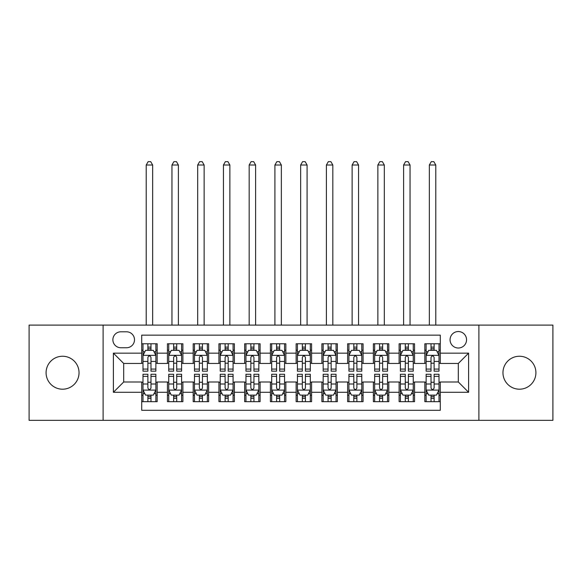 <?xml version="1.0" encoding="UTF-8"?>
<svg xmlns="http://www.w3.org/2000/svg" width="582" height="582" viewBox="0 0 582 582"><rect width="100%" height="100%" fill="white"/><g stroke="black" fill="none" stroke-linecap="round" stroke-linejoin="round"><path stroke-width="0.87" d="M519.435 356.249A16.471 16.471 0 0 0 502.964 372.72A16.471 16.471 0 0 0 519.435 389.198A16.471 16.471 0 0 0 535.913 372.72A16.471 16.471 0 0 0 519.435 356.249M62.565 356.249A16.471 16.471 0 0 0 46.087 372.72A16.471 16.471 0 0 0 62.565 389.198A16.471 16.471 0 0 0 79.036 372.72A16.471 16.471 0 0 0 62.565 356.249M458.31 331.536A8.235 8.235 0 0 0 450.068 339.779A8.235 8.235 0 0 0 458.31 348.014A8.235 8.235 0 0 0 466.546 339.779A8.235 8.235 0 0 0 458.31 331.536M478.899 420.342L552.9 420.342L552.9 325.105L478.899 325.105L478.899 420.342L103.101 420.342L103.101 325.105L29.1 325.105L29.1 420.342L103.101 420.342M440.29 343.766L424.845 343.766L424.845 353.158L414.551 353.158L414.551 363.459L424.845 363.459L424.845 353.158M414.551 353.158L414.551 343.766L399.107 343.766L399.107 353.158L388.812 353.158L388.812 363.459L399.107 363.459L399.107 353.158M388.812 353.158L388.812 343.766L373.368 343.766L373.368 353.158L363.073 353.158L363.073 363.459L373.368 363.459L373.368 353.158M363.073 353.158L363.073 343.766L347.629 343.766L347.629 353.158L337.334 353.158L337.334 363.459L347.629 363.459L347.629 353.158M337.334 353.158L337.334 343.766L321.89 343.766L321.89 353.158L311.588 353.158L311.588 363.459L321.89 363.459L321.89 353.158M311.588 353.158L311.588 343.766L296.151 343.766L296.151 353.158L285.849 353.158L285.849 363.459L296.151 363.459L296.151 353.158M285.849 353.158L285.849 343.766L270.412 343.766L270.412 353.158L260.11 353.158L260.11 363.459L270.412 363.459L270.412 353.158M260.11 353.158L260.11 343.766L244.666 343.766L244.666 353.158L234.371 353.158L234.371 363.459L244.666 363.459L244.666 353.158M234.371 353.158L234.371 343.766L218.927 343.766L218.927 353.158L208.632 353.158L208.632 363.459L218.927 363.459L218.927 353.158M208.632 353.158L208.632 343.766L193.188 343.766L193.188 353.158L182.894 353.158L182.894 363.459L193.188 363.459L193.188 353.158M182.894 353.158L182.894 343.766L167.449 343.766L167.449 363.459L157.155 363.459L157.155 343.766L141.71 343.766M141.71 401.682L157.155 401.682L157.155 381.988L167.449 381.988L167.449 401.682L182.894 401.682L182.894 381.988L193.188 381.988L193.188 392.283L182.894 392.283M193.188 392.283L193.188 401.682L208.632 401.682L208.632 381.988L218.927 381.988L218.927 392.283L208.632 392.283M218.927 392.283L218.927 401.682L234.371 401.682L234.371 381.988L244.666 381.988L244.666 392.283L234.371 392.283M244.666 392.283L244.666 401.682L260.11 401.682L260.11 381.988L270.412 381.988L270.412 392.283L260.11 392.283M270.412 392.283L270.412 401.682L285.849 401.682L285.849 381.988L296.151 381.988L296.151 392.283L285.849 392.283M296.151 392.283L296.151 401.682L311.588 401.682L311.588 381.988L321.89 381.988L321.89 392.283L311.588 392.283M321.89 392.283L321.89 401.682L337.334 401.682L337.334 381.988L347.629 381.988L347.629 392.283L337.334 392.283M347.629 392.283L347.629 401.682L363.073 401.682L363.073 381.988L373.368 381.988L373.368 392.283L363.073 392.283M373.368 392.283L373.368 401.682L388.812 401.682L388.812 381.988L399.107 381.988L399.107 392.283L388.812 392.283M399.107 392.283L399.107 401.682L414.551 401.682L414.551 381.988L424.845 381.988L424.845 392.283L414.551 392.283M120.86 347.752L126.527 347.752A7.981 7.981 0 0 0 134.5 339.779A7.981 7.981 0 0 0 126.527 331.798L120.86 331.798A7.981 7.981 0 0 0 112.879 339.779A7.981 7.981 0 0 0 120.86 347.752M478.899 325.105L103.101 325.105M440.29 353.158L440.29 335.145L141.71 335.145L141.71 363.459L123.69 363.459L123.69 381.988L141.71 381.988L141.71 410.303L440.29 410.303L440.29 381.988L458.31 381.988L458.31 363.459L440.29 363.459L440.29 353.158L468.605 353.158L468.605 392.283L440.29 392.283M141.71 392.283L113.395 392.283L113.395 353.158L141.71 353.158M424.845 392.283L424.845 401.682L440.29 401.682M141.71 350.204L142.997 350.204M147.886 350.204L150.978 350.204M155.867 350.204L157.155 350.204M141.71 363.197L142.997 363.197M147.886 363.197L150.978 363.197M155.867 363.197L157.155 363.197M141.71 382.25L142.997 382.25M147.886 382.25L150.978 382.25M155.867 382.25L157.155 382.25M141.71 395.243L142.997 395.243M147.886 395.243L150.978 395.243M155.867 395.243L157.155 395.243M167.449 363.197L168.736 363.197M173.625 363.197L176.717 363.197M181.606 363.197L182.894 363.197M167.449 350.204L168.736 350.204M173.625 350.204L176.717 350.204M181.606 350.204L182.894 350.204M167.449 382.25L168.736 382.25M173.625 382.25L176.717 382.25M181.606 382.25L182.894 382.25M167.449 395.243L168.736 395.243M173.625 395.243L176.717 395.243M181.606 395.243L182.894 395.243M193.188 382.25L194.475 382.25M199.364 382.25L202.456 382.25M207.345 382.25L208.632 382.25M193.188 395.243L194.475 395.243M199.364 395.243L202.456 395.243M207.345 395.243L208.632 395.243M193.188 350.204L194.475 350.204M199.364 350.204L202.456 350.204M207.345 350.204L208.632 350.204M193.188 363.197L194.475 363.197M199.364 363.197L202.456 363.197M207.345 363.197L208.632 363.197M218.927 382.25L220.214 382.25M225.11 382.25L228.195 382.25M233.084 382.25L234.371 382.25M218.927 395.243L220.214 395.243M225.11 395.243L228.195 395.243M233.084 395.243L234.371 395.243M218.927 350.204L220.214 350.204M225.11 350.204L228.195 350.204M233.084 350.204L234.371 350.204M218.927 363.197L220.214 363.197M225.11 363.197L228.195 363.197M233.084 363.197L234.371 363.197M244.666 382.25L245.953 382.25M250.849 382.25L253.934 382.25M258.823 382.25L260.11 382.25M244.666 395.243L245.953 395.243M250.849 395.243L253.934 395.243M258.823 395.243L260.11 395.243M244.666 350.204L245.953 350.204M250.849 350.204L253.934 350.204M258.823 350.204L260.11 350.204M244.666 363.197L245.953 363.197M250.849 363.197L253.934 363.197M258.823 363.197L260.11 363.197M270.412 382.25L271.692 382.25M276.588 382.25L279.673 382.25M284.562 382.25L285.849 382.25M270.412 395.243L271.692 395.243M276.588 395.243L279.673 395.243M284.562 395.243L285.849 395.243M270.412 350.204L271.692 350.204M276.588 350.204L279.673 350.204M284.562 350.204L285.849 350.204M270.412 363.197L271.692 363.197M276.588 363.197L279.673 363.197M284.562 363.197L285.849 363.197M296.151 382.25L297.438 382.25M302.327 382.25L305.412 382.25M310.308 382.25L311.588 382.25M296.151 395.243L297.438 395.243M302.327 395.243L305.412 395.243M310.308 395.243L311.588 395.243M296.151 350.204L297.438 350.204M302.327 350.204L305.412 350.204M310.308 350.204L311.588 350.204M296.151 363.197L297.438 363.197M302.327 363.197L305.412 363.197M310.308 363.197L311.588 363.197M321.89 382.25L323.177 382.25M328.066 382.25L331.151 382.25M336.047 382.25L337.334 382.25M321.89 395.243L323.177 395.243M328.066 395.243L331.151 395.243M336.047 395.243L337.334 395.243M321.89 350.204L323.177 350.204M328.066 350.204L331.151 350.204M336.047 350.204L337.334 350.204M321.89 363.197L323.177 363.197M328.066 363.197L331.151 363.197M336.047 363.197L337.334 363.197M347.629 382.25L348.916 382.25M353.805 382.25L356.89 382.25M361.786 382.25L363.073 382.25M347.629 395.243L348.916 395.243M353.805 395.243L356.89 395.243M361.786 395.243L363.073 395.243M347.629 350.204L348.916 350.204M353.805 350.204L356.89 350.204M361.786 350.204L363.073 350.204M347.629 363.197L348.916 363.197M353.805 363.197L356.89 363.197M361.786 363.197L363.073 363.197M373.368 382.25L374.655 382.25M379.544 382.25L382.636 382.25M387.525 382.25L388.812 382.25M373.368 395.243L374.655 395.243M379.544 395.243L382.636 395.243M387.525 395.243L388.812 395.243M373.368 350.204L374.655 350.204M379.544 350.204L382.636 350.204M387.525 350.204L388.812 350.204M373.368 363.197L374.655 363.197M379.544 363.197L382.636 363.197M387.525 363.197L388.812 363.197M399.107 382.25L400.394 382.25M405.283 382.25L408.375 382.25M413.264 382.25L414.551 382.25M399.107 395.243L400.394 395.243M405.283 395.243L408.375 395.243M413.264 395.243L414.551 395.243M399.107 350.204L400.394 350.204M405.283 350.204L408.375 350.204M413.264 350.204L414.551 350.204M399.107 363.197L400.394 363.197M405.283 363.197L408.375 363.197M413.264 363.197L414.551 363.197M424.845 382.25L426.133 382.25M431.022 382.25L434.114 382.25M439.003 382.25L440.29 382.25M424.845 395.243L426.133 395.243M431.022 395.243L434.114 395.243M439.003 395.243L440.29 395.243M424.845 350.204L426.133 350.204M431.022 350.204L434.114 350.204M439.003 350.204L440.29 350.204M424.845 363.197L426.133 363.197M431.022 363.197L434.114 363.197M439.003 363.197L440.29 363.197M123.69 363.459L113.395 353.158M123.69 381.988L113.395 392.283M468.605 353.158L458.31 363.459M468.605 392.283L458.31 381.988M150.978 347.112L147.886 347.112M155.867 369.083L150.978 369.083L150.978 371.178L155.867 371.178L155.867 355.478L153.292 350.328L145.573 350.328L142.997 355.478L142.997 371.178L147.886 371.178L147.886 369.083L142.997 369.083M142.997 355.478L142.997 343.766M155.867 355.478L155.867 343.766M147.886 350.328L147.886 343.766M150.978 343.766L150.978 350.328M150.978 369.083L150.978 357.406C149.945 355.427 148.919 355.427 147.886 357.406L147.886 369.083M152.651 325.105L152.651 165.004L146.213 165.004L146.213 325.105M146.213 165.004L148.148 161.658L150.716 161.658L152.651 165.004M147.886 398.335L150.978 398.335M142.997 376.365L147.886 376.365L147.886 374.27L142.997 374.27L142.997 389.969L145.573 395.12L153.292 395.12L155.867 389.969L155.867 374.27L150.978 374.27L150.978 376.365L155.867 376.365M155.867 389.969L155.867 401.682M142.997 389.969L142.997 401.682M150.978 395.12L150.978 401.682M147.886 401.682L147.886 395.12M147.886 376.365L147.886 388.041C148.919 390.02 149.945 390.02 150.978 388.041L150.978 376.365M176.717 347.112L173.625 347.112M181.606 369.083L176.717 369.083L176.717 371.178L181.606 371.178L181.606 355.478L179.03 350.328L171.312 350.328L168.736 355.478L168.736 371.178L173.625 371.178L173.625 369.083L168.736 369.083M168.736 355.478L168.736 343.766M181.606 355.478L181.606 343.766M173.625 350.328L173.625 343.766M176.717 343.766L176.717 350.328M176.717 369.083L176.717 357.406C175.691 355.427 174.658 355.427 173.625 357.406L173.625 369.083M178.39 325.105L178.39 165.004L171.952 165.004L171.952 325.105M171.952 165.004L173.887 161.658L176.462 161.658L178.39 165.004M202.456 347.112L199.364 347.112M207.345 369.083L202.456 369.083L202.456 371.178L207.345 371.178L207.345 355.478L204.769 350.328L197.051 350.328L194.475 355.478L194.475 371.178L199.364 371.178L199.364 369.083L194.475 369.083M194.475 355.478L194.475 343.766M207.345 355.478L207.345 343.766M199.364 350.328L199.364 343.766M202.456 343.766L202.456 350.328M202.456 369.083L202.456 357.406C201.43 355.427 200.397 355.427 199.364 357.406L199.364 369.083M204.129 325.105L204.129 165.004L197.691 165.004L197.691 325.105M197.691 165.004L199.626 161.658L202.201 161.658L204.129 165.004M228.195 347.112L225.11 347.112M233.084 369.083L228.195 369.083L228.195 371.178L233.084 371.178L233.084 355.478L230.516 350.328L222.79 350.328L220.214 355.478L220.214 371.178L225.11 371.178L225.11 369.083L220.214 369.083M220.214 355.478L220.214 343.766M233.084 355.478L233.084 343.766M225.11 350.328L225.11 343.766M228.195 343.766L228.195 350.328M228.195 369.083L228.195 357.406C227.169 355.427 226.136 355.427 225.11 357.406L225.11 369.083M229.868 325.105L229.868 165.004L223.437 165.004L223.437 325.105M223.437 165.004L225.365 161.658L227.94 161.658L229.868 165.004M253.934 347.112L250.849 347.112M258.823 369.083L253.934 369.083L253.934 371.178L258.823 371.178L258.823 355.478L256.255 350.328L248.529 350.328L245.953 355.478L245.953 371.178L250.849 371.178L250.849 369.083L245.953 369.083M245.953 355.478L245.953 343.766M258.823 355.478L258.823 343.766M250.849 350.328L250.849 343.766M253.934 343.766L253.934 350.328M253.934 369.083L253.934 357.406C252.908 355.427 251.875 355.427 250.849 357.406L250.849 369.083M255.607 325.105L255.607 165.004L249.176 165.004L249.176 325.105M249.176 165.004L251.104 161.658L253.679 161.658L255.607 165.004M173.625 398.335L176.717 398.335M168.736 376.365L173.625 376.365L173.625 374.27L168.736 374.27L168.736 389.969L171.312 395.12L179.03 395.12L181.606 389.969L181.606 374.27L176.717 374.27L176.717 376.365L181.606 376.365M181.606 389.969L181.606 401.682M168.736 389.969L168.736 401.682M176.717 395.12L176.717 401.682M173.625 401.682L173.625 395.12M173.625 376.365L173.625 388.041C174.658 390.02 175.684 390.02 176.717 388.041L176.717 376.365M199.364 398.335L202.456 398.335M194.475 376.365L199.364 376.365L199.364 374.27L194.475 374.27L194.475 389.969L197.051 395.12L204.769 395.12L207.345 389.969L207.345 374.27L202.456 374.27L202.456 376.365L207.345 376.365M207.345 389.969L207.345 401.682M194.475 389.969L194.475 401.682M202.456 395.12L202.456 401.682M199.364 401.682L199.364 395.12M199.364 376.365L199.364 388.041C200.397 390.02 201.423 390.02 202.456 388.041L202.456 376.365M225.11 398.335L228.195 398.335M220.214 376.365L225.11 376.365L225.11 374.27L220.214 374.27L220.214 389.969L222.79 395.12L230.516 395.12L233.084 389.969L233.084 374.27L228.195 374.27L228.195 376.365L233.084 376.365M233.084 389.969L233.084 401.682M220.214 389.969L220.214 401.682M228.195 395.12L228.195 401.682M225.11 401.682L225.11 395.12M225.11 376.365L225.11 388.041C226.136 390.02 227.162 390.02 228.195 388.041L228.195 376.365M250.849 398.335L253.934 398.335M245.953 376.365L250.849 376.365L250.849 374.27L245.953 374.27L245.953 389.969L248.529 395.12L256.255 395.12L258.823 389.969L258.823 374.27L253.934 374.27L253.934 376.365L258.823 376.365M258.823 389.969L258.823 401.682M245.953 389.969L245.953 401.682M253.934 395.12L253.934 401.682M250.849 401.682L250.849 395.12M250.849 376.365L250.849 388.041C251.875 390.02 252.901 390.02 253.934 388.041L253.934 376.365M279.673 347.112L276.588 347.112M284.562 369.083L279.673 369.083L279.673 371.178L284.562 371.178L284.562 355.478L281.994 350.328L274.268 350.328L271.692 355.478L271.692 371.178L276.588 371.178L276.588 369.083L271.692 369.083M271.692 355.478L271.692 343.766M284.562 355.478L284.562 343.766M276.588 350.328L276.588 343.766M279.673 343.766L279.673 350.328M279.673 369.083L279.673 357.406C278.647 355.427 277.614 355.427 276.588 357.406L276.588 369.083M281.346 325.105L281.346 165.004L274.915 165.004L274.915 325.105M274.915 165.004L276.843 161.658L279.418 161.658L281.346 165.004M276.588 398.335L279.673 398.335M271.692 376.365L276.588 376.365L276.588 374.27L271.692 374.27L271.692 389.969L274.268 395.12L281.994 395.12L284.562 389.969L284.562 374.27L279.673 374.27L279.673 376.365L284.562 376.365M284.562 389.969L284.562 401.682M271.692 389.969L271.692 401.682M279.673 395.12L279.673 401.682M276.588 401.682L276.588 395.12M276.588 376.365L276.588 388.041C277.614 390.02 278.647 390.02 279.673 388.041L279.673 376.365M305.412 347.112L302.327 347.112M310.308 369.083L305.412 369.083L305.412 371.178L310.308 371.178L310.308 355.478L307.733 350.328L300.006 350.328L297.438 355.478L297.438 371.178L302.327 371.178L302.327 369.083L297.438 369.083M297.438 355.478L297.438 343.766M310.308 355.478L310.308 343.766M302.327 350.328L302.327 343.766M305.412 343.766L305.412 350.328M305.412 369.083L305.412 357.406C304.386 355.427 303.353 355.427 302.327 357.406L302.327 369.083M307.085 325.105L307.085 165.004L300.654 165.004L300.654 325.105M300.654 165.004L302.582 161.658L305.157 161.658L307.085 165.004M302.327 398.335L305.412 398.335M297.438 376.365L302.327 376.365L302.327 374.27L297.438 374.27L297.438 389.969L300.006 395.12L307.733 395.12L310.308 389.969L310.308 374.27L305.412 374.27L305.412 376.365L310.308 376.365M310.308 389.969L310.308 401.682M297.438 389.969L297.438 401.682M305.412 395.12L305.412 401.682M302.327 401.682L302.327 395.12M302.327 376.365L302.327 388.041C303.353 390.02 304.386 390.02 305.412 388.041L305.412 376.365M331.151 347.112L328.066 347.112M336.047 369.083L331.151 369.083L331.151 371.178L336.047 371.178L336.047 355.478L333.471 350.328L325.745 350.328L323.177 355.478L323.177 371.178L328.066 371.178L328.066 369.083L323.177 369.083M323.177 355.478L323.177 343.766M336.047 355.478L336.047 343.766M328.066 350.328L328.066 343.766M331.151 343.766L331.151 350.328M331.151 369.083L331.151 357.406C330.125 355.427 329.099 355.427 328.066 357.406L328.066 369.083M332.824 325.105L332.824 165.004L326.393 165.004L326.393 325.105M326.393 165.004L328.321 161.658L330.896 161.658L332.824 165.004M328.066 398.335L331.151 398.335M323.177 376.365L328.066 376.365L328.066 374.27L323.177 374.27L323.177 389.969L325.745 395.12L333.471 395.12L336.047 389.969L336.047 374.27L331.151 374.27L331.151 376.365L336.047 376.365M336.047 389.969L336.047 401.682M323.177 389.969L323.177 401.682M331.151 395.12L331.151 401.682M328.066 401.682L328.066 395.12M328.066 376.365L328.066 388.041C329.092 390.02 330.125 390.02 331.151 388.041L331.151 376.365M356.89 347.112L353.805 347.112M361.786 369.083L356.89 369.083L356.89 371.178L361.786 371.178L361.786 355.478L359.21 350.328L351.484 350.328L348.916 355.478L348.916 371.178L353.805 371.178L353.805 369.083L348.916 369.083M348.916 355.478L348.916 343.766M361.786 355.478L361.786 343.766M353.805 350.328L353.805 343.766M356.89 343.766L356.89 350.328M356.89 369.083L356.89 357.406C355.864 355.427 354.838 355.427 353.805 357.406L353.805 369.083M358.563 325.105L358.563 165.004L352.132 165.004L352.132 325.105M352.132 165.004L354.06 161.658L356.635 161.658L358.563 165.004M353.805 398.335L356.89 398.335M348.916 376.365L353.805 376.365L353.805 374.27L348.916 374.27L348.916 389.969L351.484 395.12L359.21 395.12L361.786 389.969L361.786 374.27L356.89 374.27L356.89 376.365L361.786 376.365M361.786 389.969L361.786 401.682M348.916 389.969L348.916 401.682M356.89 395.12L356.89 401.682M353.805 401.682L353.805 395.12M353.805 376.365L353.805 388.041C354.831 390.02 355.864 390.02 356.89 388.041L356.89 376.365M382.636 347.112L379.544 347.112M387.525 369.083L382.636 369.083L382.636 371.178L387.525 371.178L387.525 355.478L384.949 350.328L377.231 350.328L374.655 355.478L374.655 371.178L379.544 371.178L379.544 369.083L374.655 369.083M374.655 355.478L374.655 343.766M387.525 355.478L387.525 343.766M379.544 350.328L379.544 343.766M382.636 343.766L382.636 350.328M382.636 369.083L382.636 357.406C381.603 355.427 380.577 355.427 379.544 357.406L379.544 369.083M384.309 325.105L384.309 165.004L377.871 165.004L377.871 325.105M377.871 165.004L379.799 161.658L382.374 161.658L384.309 165.004M408.375 347.112L405.283 347.112M413.264 369.083L408.375 369.083L408.375 371.178L413.264 371.178L413.264 355.478L410.688 350.328L402.97 350.328L400.394 355.478L400.394 371.178L405.283 371.178L405.283 369.083L400.394 369.083M400.394 355.478L400.394 343.766M413.264 355.478L413.264 343.766M405.283 350.328L405.283 343.766M408.375 343.766L408.375 350.328M408.375 369.083L408.375 357.406C407.342 355.427 406.316 355.427 405.283 357.406L405.283 369.083M410.048 325.105L410.048 165.004L403.61 165.004L403.61 325.105M403.61 165.004L405.538 161.658L408.113 161.658L410.048 165.004M379.544 398.335L382.636 398.335M374.655 376.365L379.544 376.365L379.544 374.27L374.655 374.27L374.655 389.969L377.231 395.12L384.949 395.12L387.525 389.969L387.525 374.27L382.636 374.27L382.636 376.365L387.525 376.365M387.525 389.969L387.525 401.682M374.655 389.969L374.655 401.682M382.636 395.12L382.636 401.682M379.544 401.682L379.544 395.12M379.544 376.365L379.544 388.041C380.57 390.02 381.603 390.02 382.636 388.041L382.636 376.365M405.283 398.335L408.375 398.335M400.394 376.365L405.283 376.365L405.283 374.27L400.394 374.27L400.394 389.969L402.97 395.12L410.688 395.12L413.264 389.969L413.264 374.27L408.375 374.27L408.375 376.365L413.264 376.365M413.264 389.969L413.264 401.682M400.394 389.969L400.394 401.682M408.375 395.12L408.375 401.682M405.283 401.682L405.283 395.12M405.283 376.365L405.283 388.041C406.309 390.02 407.342 390.02 408.375 388.041L408.375 376.365M434.114 347.112L431.022 347.112M439.003 369.083L434.114 369.083L434.114 371.178L439.003 371.178L439.003 355.478L436.427 350.328L428.708 350.328L426.133 355.478L426.133 371.178L431.022 371.178L431.022 369.083L426.133 369.083M426.133 355.478L426.133 343.766M439.003 355.478L439.003 343.766M431.022 350.328L431.022 343.766M434.114 343.766L434.114 350.328M434.114 369.083L434.114 357.406C433.081 355.427 432.055 355.427 431.022 357.406L431.022 369.083M435.787 325.105L435.787 165.004L429.349 165.004L429.349 325.105M429.349 165.004L431.284 161.658L433.852 161.658L435.787 165.004M431.022 398.335L434.114 398.335M426.133 376.365L431.022 376.365L431.022 374.27L426.133 374.27L426.133 389.969L428.708 395.12L436.427 395.12L439.003 389.969L439.003 374.27L434.114 374.27L434.114 376.365L439.003 376.365M439.003 389.969L439.003 401.682M426.133 389.969L426.133 401.682M434.114 395.12L434.114 401.682M431.022 401.682L431.022 395.12M431.022 376.365L431.022 388.041C432.055 390.02 433.081 390.02 434.114 388.041L434.114 376.365M167.449 392.283L157.155 392.283M167.449 353.158L157.155 353.158M155.801 355.347L143.063 355.347M142.997 351.746L144.86 351.746M154.004 351.746L155.867 351.746M147.886 361.444L142.997 361.444M155.867 361.444L150.978 361.444M150.978 348.749L147.886 348.749M143.063 390.1L155.801 390.1M155.867 393.701L154.004 393.701M144.86 393.701L142.997 393.701M150.978 384.004L155.867 384.004M142.997 384.004L147.886 384.004M147.886 396.698L150.978 396.698M181.54 355.347L168.802 355.347M168.736 351.746L170.606 351.746M179.743 351.746L181.606 351.746M173.625 361.444L168.736 361.444M181.606 361.444L176.717 361.444M176.717 348.749L173.625 348.749M207.279 355.347L194.541 355.347M194.475 351.746L196.345 351.746M205.482 351.746L207.345 351.746M199.364 361.444L194.475 361.444M207.345 361.444L202.456 361.444M202.456 348.749L199.364 348.749M233.018 355.347L220.28 355.347M220.214 351.746L222.084 351.746M231.221 351.746L233.084 351.746M225.11 361.444L220.214 361.444M233.084 361.444L228.195 361.444M228.195 348.749L225.11 348.749M258.764 355.347L246.019 355.347M245.953 351.746L247.823 351.746M256.96 351.746L258.823 351.746M250.849 361.444L245.953 361.444M258.823 361.444L253.934 361.444M253.934 348.749L250.849 348.749M168.802 390.1L181.54 390.1M181.606 393.701L179.743 393.701M170.606 393.701L168.736 393.701M176.717 384.004L181.606 384.004M168.736 384.004L173.625 384.004M173.625 396.698L176.717 396.698M194.541 390.1L207.279 390.1M207.345 393.701L205.482 393.701M196.345 393.701L194.475 393.701M202.456 384.004L207.345 384.004M194.475 384.004L199.364 384.004M199.364 396.698L202.456 396.698M220.28 390.1L233.018 390.1M233.084 393.701L231.221 393.701M222.084 393.701L220.214 393.701M228.195 384.004L233.084 384.004M220.214 384.004L225.11 384.004M225.11 396.698L228.195 396.698M246.019 390.1L258.764 390.1M258.823 393.701L256.96 393.701M247.823 393.701L245.953 393.701M253.934 384.004L258.823 384.004M245.953 384.004L250.849 384.004M250.849 396.698L253.934 396.698M284.503 355.347L271.758 355.347M271.692 351.746L273.562 351.746M282.699 351.746L284.562 351.746M276.588 361.444L271.692 361.444M284.562 361.444L279.673 361.444M279.673 348.749L276.588 348.749M271.758 390.1L284.503 390.1M284.562 393.701L282.699 393.701M273.562 393.701L271.692 393.701M279.673 384.004L284.562 384.004M271.692 384.004L276.588 384.004M276.588 396.698L279.673 396.698M310.242 355.347L297.497 355.347M297.438 351.746L299.301 351.746M308.438 351.746L310.308 351.746M302.327 361.444L297.438 361.444M310.308 361.444L305.412 361.444M305.412 348.749L302.327 348.749M297.497 390.1L310.242 390.1M310.308 393.701L308.438 393.701M299.301 393.701L297.438 393.701M305.412 384.004L310.308 384.004M297.438 384.004L302.327 384.004M302.327 396.698L305.412 396.698M335.981 355.347L323.236 355.347M323.177 351.746L325.04 351.746M334.177 351.746L336.047 351.746M328.066 361.444L323.177 361.444M336.047 361.444L331.151 361.444M331.151 348.749L328.066 348.749M323.236 390.1L335.981 390.1M336.047 393.701L334.177 393.701M325.04 393.701L323.177 393.701M331.151 384.004L336.047 384.004M323.177 384.004L328.066 384.004M328.066 396.698L331.151 396.698M361.72 355.347L348.982 355.347M348.916 351.746L350.779 351.746M359.916 351.746L361.786 351.746M353.805 361.444L348.916 361.444M361.786 361.444L356.89 361.444M356.89 348.749L353.805 348.749M348.982 390.1L361.72 390.1M361.786 393.701L359.916 393.701M350.779 393.701L348.916 393.701M356.89 384.004L361.786 384.004M348.916 384.004L353.805 384.004M353.805 396.698L356.89 396.698M387.459 355.347L374.721 355.347M374.655 351.746L376.518 351.746M385.655 351.746L387.525 351.746M379.544 361.444L374.655 361.444M387.525 361.444L382.636 361.444M382.636 348.749L379.544 348.749M413.198 355.347L400.46 355.347M400.394 351.746L402.257 351.746M411.394 351.746L413.264 351.746M405.283 361.444L400.394 361.444M413.264 361.444L408.375 361.444M408.375 348.749L405.283 348.749M374.721 390.1L387.459 390.1M387.525 393.701L385.655 393.701M376.518 393.701L374.655 393.701M382.636 384.004L387.525 384.004M374.655 384.004L379.544 384.004M379.544 396.698L382.636 396.698M400.46 390.1L413.198 390.1M413.264 393.701L411.394 393.701M402.257 393.701L400.394 393.701M408.375 384.004L413.264 384.004M400.394 384.004L405.283 384.004M405.283 396.698L408.375 396.698M438.937 355.347L426.199 355.347M426.133 351.746L427.996 351.746M437.14 351.746L439.003 351.746M431.022 361.444L426.133 361.444M439.003 361.444L434.114 361.444M434.114 348.749L431.022 348.749M426.199 390.1L438.937 390.1M439.003 393.701L437.14 393.701M427.996 393.701L426.133 393.701M434.114 384.004L439.003 384.004M426.133 384.004L431.022 384.004M431.022 396.698L434.114 396.698"/></g></svg>
